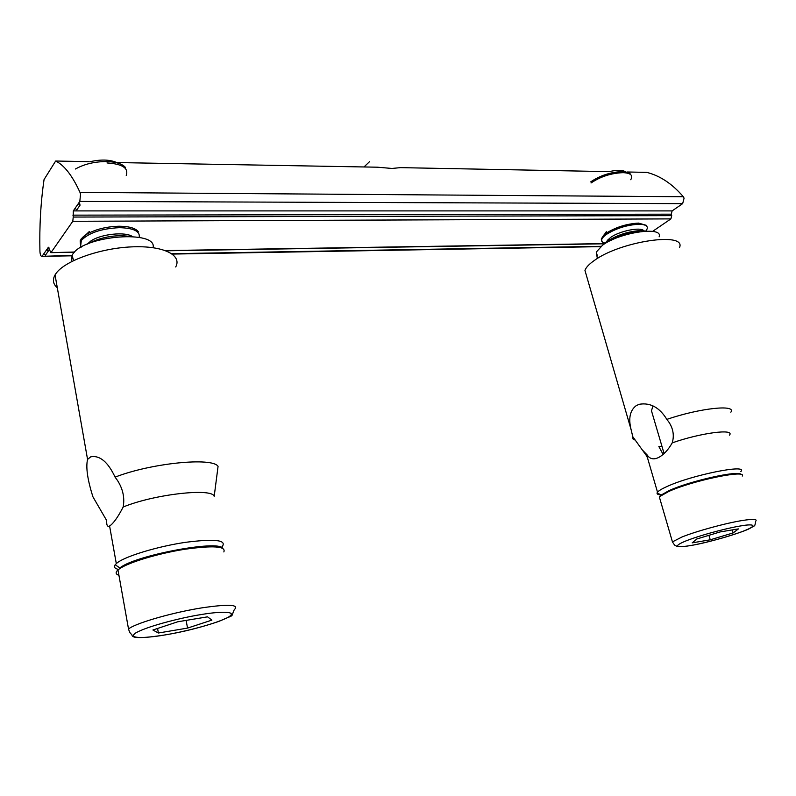 <?xml version="1.0" encoding="UTF-8"?>
<svg xmlns="http://www.w3.org/2000/svg" width="796" height="796" viewBox="0 0 796 796"><rect width="100%" height="100%" fill="white"/><g stroke="black" fill="none" stroke-linecap="round" stroke-linejoin="round"><path stroke-width="1.19" d="M88.436 161.658L55.65 161.021C64.237 165.16 72.356 175.627 79.998 192.403L80.535 194.244L79.819 201.428L682.66 203.647L684.082 198.154L683.336 196.741C672.252 183.836 660.043 175.707 646.72 172.364L626.92 171.986M608.124 171.618L400.468 167.638L391.95 168.454L377.513 167.2L115.718 162.533M670.899 218.89L671.734 215.636L73.222 217.059L72.804 221.288L670.899 218.89L652.601 231.387M671.734 215.636L671.277 214.174L672.113 210.91L682.66 203.647M55.65 161.021L44.059 179.548C40.725 202.303 39.352 226.213 39.929 251.277C40.138 254.551 40.765 256.232 41.82 256.342L72.297 255.805M72.108 255.416L41.82 256.342M42.317 255.924L48.427 247.248L50.825 252.65L74.326 252.272M74.575 252.024L50.825 252.65M51.133 252.392L72.804 221.288M73.222 217.059L73.292 210.91L79.819 201.428M48.267 251.138L48.019 249.765L46.546 249.785L48.267 251.138L45.432 255.237L43.72 253.884M80.028 205.209L79.759 203.766L78.207 203.756L80.028 205.209L76.834 209.826L75.023 208.383M118.932 575.309C115.569 574.195 115.251 572.414 117.977 569.956L119.49 568.792C128.634 562.364 158.434 553.409 184.791 549.27C213.179 545.33 226.193 546.215 223.845 551.936M222.591 548.165C218.024 539.917 136.225 555.2 120.345 567.568L119.907 567.886M211.885 620.124L187.558 628.084L158.394 633.009L152.902 629.994L177.727 621.785L207.557 616.84L211.885 620.124M186.095 620.392L187.558 628.084M158.394 633.009L157.558 628.452M132.434 236.531C125.241 231.487 101.052 233.994 90.953 240.929L87.222 244.143M116.455 162.414C109.5 159.499 100.545 159.299 89.6 161.797M740.996 474.476C739.156 469.948 689.843 480.973 668.958 490.654L660.541 495.401L659.486 496.893M659.993 499.191L659.367 497.032L659.974 496.405L668.56 491.58C691.993 480.714 747.046 469.222 742.24 476.078M643.695 230.631C640.422 226.691 619.059 231.129 610.433 237.576L606.691 241.506M733.146 532.922L710.261 539.807L692.182 542.862L696.808 538.992L720.191 531.917L738.439 528.892L733.146 532.922L732.23 529.917M708.918 535.33L710.261 539.807M625.357 171.717C622.243 169.856 616.741 169.856 608.87 171.717M71.65 261.536L72.038 255.277L72.844 254.024C84.585 235.128 157.548 229.845 153.081 247.656M175.717 266.968C182.344 254.969 163.071 245.377 131.569 246.879C100.157 248.223 64.824 260.79 55.999 273.486L55.043 274.928C52.307 279.854 53.063 284.122 57.302 287.754M92.953 496.873C87.51 479.759 85.709 467.282 87.56 459.411L90.843 456.765C99.888 455.193 107.977 461.988 115.092 477.132L117.659 480.714C122.982 489.182 124.823 497.948 123.161 507.022C118.475 516.107 114.316 522.186 110.674 525.241L109.4 526.096C107.37 526.982 106.475 525.171 106.724 520.634L92.953 496.873M123.161 507.022C154.106 494.177 212.671 487.709 214.184 496.386L218.064 466.356C212.512 457.053 151.33 463.003 115.092 477.132M118.574 569.468C114.694 568.533 113.559 566.961 115.181 564.732L117.36 562.702C126.226 555.946 158.036 546.384 185.468 542.335C214.9 538.603 227.129 540.036 222.154 546.663M597.298 255.665L596.274 252.093L602.572 245.188C619.905 232.183 663.655 225.895 659.118 236.86M679.545 247.506C686.61 231.457 620.193 241.287 594.234 260.541C589.02 264.182 585.936 267.496 584.961 270.451L586.503 275.774M632.78 436.686L631.158 429.86C628.203 418.228 630.014 410.069 636.581 405.383L639.815 404.189C650.65 402.607 659.655 407.671 666.839 419.373L668.938 422.169C673.257 428.775 674.351 435.681 672.222 442.875C668.162 450.038 663.506 454.974 658.262 457.67L656.183 458.476C652.312 459.461 649.327 458.307 647.218 455.023L642.233 449.84L632.78 436.686L632.999 438.944L634.949 440.029M652.969 405.95L651.466 410.776L653.546 417.82M660.77 494.873C657.884 494.684 656.67 493.998 657.138 492.804L657.516 492.197C658.72 490.724 661.804 488.873 666.769 486.625C691.386 475.073 748.917 463.531 740.807 471.61M647.586 458.128L646.621 455.869L647.218 455.023M666.839 419.373C700.062 408.04 736.758 404.189 730.857 412.209M661.924 446.198L658.859 446.556L663.108 454.416M672.222 442.875C700.669 432.865 735.007 428.397 729.514 435.143M79.998 192.403L683.336 196.741M604.94 243.586L165.478 250.571M601.06 246.312L171.757 253.695M48.108 247.506L48.914 247.496M672.113 210.91L73.292 210.91M671.277 214.174L72.874 215.149M364.021 166.941L369.513 161.688M165.518 634.83C151.509 637.447 125.29 639.924 135.907 632.83C149.598 625.159 187.478 616.532 200.94 614.612C216.034 611.865 240.482 610.184 227.875 617.447C213.039 625.029 178.672 632.81 165.518 634.83M129.599 628.183C138.693 622.223 174.175 612.214 201.945 607.846C228.91 603.905 239.676 604.532 234.243 609.746C230.273 618.383 236.014 613.626 218.771 621.447C201.06 627.427 183.279 631.905 165.439 634.87C144.464 638.153 133.37 638.442 132.156 635.755C131.599 632.999 130.385 635.427 128.504 628.91L129.599 628.183M130.932 236.432L120.932 235.616C108.395 236.004 97.619 238.641 88.615 243.556M138.345 231.736C135.549 228.154 129.141 226.323 119.131 226.223C105.977 226.611 94.923 229.447 85.948 234.721L81.043 239.059M125.37 167.349C122.196 163.787 115.967 161.857 106.714 161.548C94.664 161.578 84.247 164.056 75.461 169.001M139.201 237.397C140.295 231.308 133.698 228.064 119.4 227.666C101.321 228.581 88.625 232.86 81.301 240.491L80.605 246.481L81.102 247.188M126.236 175.438C128.793 168.095 122.375 163.936 106.982 162.941M690.391 545.558C681.167 547.31 669.058 547.797 686.401 540.733C705.694 533.31 733.335 526.912 740.976 525.877C750.658 524.076 761.105 524.176 743.056 531.26C723.663 538.524 698.142 544.414 690.391 545.558M681.913 537.031C696.311 531.171 725.952 523.072 742.608 520.465C753.205 518.833 757.573 519.082 755.722 521.211C754.409 527.25 755.921 524.713 749.573 528.554C743.265 532.126 708.5 542.782 690.281 545.598C674.242 548.096 676.908 545.638 675.804 545.668C675.326 546.076 674.202 544.802 672.441 541.867L681.913 537.031M646.123 231.129L640.75 230.561C628.79 231.298 617.935 234.701 608.194 240.77L604.831 243.705M646.74 225.437L638.482 223.099C626.532 223.805 615.696 227.218 605.985 233.327L603.696 235.168L601.269 239.069M630.104 173.309L622.79 171.538C610.9 171.996 600.214 175.438 590.722 181.866M630.74 179.727C633.298 175.419 630.76 173.06 623.129 172.652C611.238 173.12 600.542 176.563 591.05 182.981M645.835 231.049C649.188 226.741 646.85 224.472 638.82 224.243C626.88 224.95 616.044 228.362 606.323 234.462C601.945 237.686 600.622 240.243 602.363 242.163L605.02 243.486M639.467 231.755C629.218 232.651 619.616 235.576 610.661 240.541M166.095 250.8L604.711 243.785M172.284 254.073L600.652 246.641M81.54 246.939L80.605 246.481L80.167 240.81C81.331 238.492 83.262 236.462 85.948 234.721L89.371 231.467M117.977 569.956L128.504 628.91M120.345 567.568L119.49 568.792M90.953 240.929L87.908 243.845M604.87 243.685L608.452 239.158M605.258 243.228L602.363 242.163L601.259 239.118L606.333 231.686M651.466 410.776L664.093 453.541M660.541 495.401L659.974 496.405M659.367 497.032L672.441 541.867M72.048 255.277L73.62 260.551M87.56 459.411L55.043 274.928M94.037 456.456L90.843 456.765M116.296 563.568L109.589 525.997M120.296 568.264L115.181 564.732M596.274 252.093L597.358 258.511M631.158 429.86L584.961 270.451M643.865 403.801L639.815 404.189M657.516 492.197L646.83 455.521M661.008 495.012L657.138 492.804M646.621 455.869L642.233 449.84M633.566 437.919L632.74 436.785"/></g></svg>
